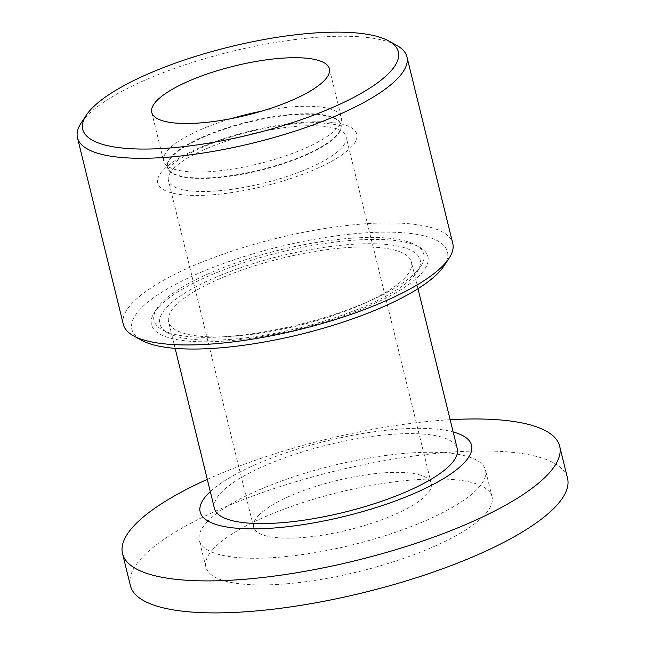 <?xml version="1.0" encoding="UTF-8"?>
<svg xmlns="http://www.w3.org/2000/svg" width="645" height="645" viewBox="0 0 645 645"><rect width="100%" height="100%" fill="white"/><g stroke="black" fill="none" stroke-linecap="round" stroke-linejoin="round"><path stroke-width="0.48" stroke-dasharray="3.23 2.42" d="M567.527 478.243A225.065 62.412 -13.8 0 0 377.946 461.828A225.065 62.412 -13.8 0 0 141.948 557.667A225.065 62.412 -13.8 0 0 130.387 585.612M450.146 419.71A225.065 62.412 -13.8 0 0 207.295 479.356M210.302 491.619A139.739 38.748 166.2 0 1 326.62 440.962A139.739 38.748 166.2 0 1 453.161 431.973M214.43 508.421A125.033 34.677 166.2 0 1 327.587 444.921A125.033 34.677 166.2 0 1 457.289 448.767M213.447 548.774A147.326 40.853 -13.8 0 0 205.884 567.068A147.326 40.853 -13.8 0 0 358.709 571.607A147.326 40.853 -13.8 0 0 492.038 496.787A147.326 40.853 -13.8 0 0 367.932 486.04A147.326 40.853 -13.8 0 0 213.447 548.774M206.9 522.111A147.326 40.853 166.2 0 1 361.385 459.377A147.326 40.853 166.2 0 1 485.483 470.116A147.326 40.853 166.2 0 1 352.154 544.936A147.326 40.853 166.2 0 1 199.329 540.405A147.326 40.853 166.2 0 1 206.9 522.111M258.29 515.718A91.453 25.365 166.2 0 1 354.186 476.776A91.453 25.365 166.2 0 1 431.223 483.444A91.453 25.365 166.2 0 1 348.461 529.892A91.453 25.365 166.2 0 1 253.59 527.078A91.453 25.365 166.2 0 1 258.29 515.718M157.59 180.116A102.458 28.412 -13.8 0 0 304.198 173.763A102.458 28.412 -13.8 0 0 310.003 121.921A102.458 28.412 -13.8 0 0 157.59 180.116M173.142 169.055A91.453 25.365 166.2 0 1 269.038 130.113A91.453 25.365 166.2 0 1 346.075 136.788A91.453 25.365 166.2 0 1 263.313 183.228A91.453 25.365 166.2 0 1 168.442 180.415A91.453 25.365 166.2 0 1 173.142 169.055M413.3 276.608A134.039 37.168 -13.8 0 0 417.202 271.739A134.039 37.168 -13.8 0 0 281.147 255.831A134.039 37.168 -13.8 0 0 167.942 332.965A134.039 37.168 -13.8 0 0 291.798 329.716A134.039 37.168 -13.8 0 0 413.3 276.608M405.02 277.632A125.033 34.677 166.2 0 1 273.907 330.877A125.033 34.677 166.2 0 1 168.579 321.758A125.033 34.677 166.2 0 1 281.736 258.258A125.033 34.677 166.2 0 1 411.437 262.104A125.033 34.677 166.2 0 1 405.02 277.632M416.654 271.513A138.901 38.515 166.2 0 1 290.75 326.547A138.901 38.515 166.2 0 1 162.403 329.918A138.901 38.515 166.2 0 1 157.098 308.326A138.901 38.515 166.2 0 1 279.712 249.994A138.901 38.515 166.2 0 1 415.396 244.882A138.901 38.515 166.2 0 1 420.693 266.474A138.901 38.515 166.2 0 1 416.654 271.513M443.857 266.119A162.476 45.053 -13.8 0 0 333.255 236.272A162.476 45.053 -13.8 0 0 140.239 309.181A162.476 45.053 -13.8 0 0 141.715 340.334M123.324 324.395A169.619 47.037 166.2 0 1 132.031 303.327A169.619 47.037 166.2 0 1 309.89 231.103A169.619 47.037 166.2 0 1 452.774 243.471M158.775 306.875A142.327 39.466 166.2 0 1 287.783 250.486A142.327 39.466 166.2 0 1 419.298 247.027A142.327 39.466 166.2 0 1 420.596 274.327A142.327 39.466 166.2 0 1 251.518 338.19A142.327 39.466 166.2 0 1 154.631 312.043A142.327 39.466 166.2 0 1 158.775 306.875M396.675 45.344A169.619 47.037 -13.8 0 0 239.932 49.455A169.619 47.037 -13.8 0 0 86.18 116.664A169.619 47.037 -13.8 0 0 81.246 122.824M261.515 111.198A91.453 25.365 166.2 0 1 341.302 117.342A91.453 25.365 166.2 0 1 340.842 122.381A91.453 25.365 166.2 0 1 258.532 163.782A91.453 25.365 166.2 0 1 166.41 165.225A91.453 25.365 166.2 0 1 163.669 160.968A91.453 25.365 166.2 0 1 163.516 158.356A91.453 25.365 166.2 0 1 168.369 149.608A91.453 25.365 166.2 0 1 231.531 118.559M167.361 165.088A89.308 24.768 -13.8 0 0 167.515 167.636A89.308 24.768 -13.8 0 0 260.153 170.385A89.308 24.768 -13.8 0 0 340.979 125.033A89.308 24.768 -13.8 0 0 252.751 121.228A89.308 24.768 -13.8 0 0 167.361 165.088M167.249 164.62A89.308 24.768 166.2 0 1 252.638 120.76A89.308 24.768 166.2 0 1 340.866 124.566A89.308 24.768 166.2 0 1 260.04 169.917A89.308 24.768 166.2 0 1 167.402 167.168A89.308 24.768 166.2 0 1 167.249 164.62M492.038 496.787L485.483 470.116M205.884 567.068L199.329 540.405M431.223 483.444L346.075 136.788M253.59 527.078L168.442 180.415M417.202 271.739L420.693 266.474M167.942 332.965L162.403 329.918M417.976 288.718L411.437 262.104M175.118 348.365L168.579 321.758M151.744 112.415L163.669 160.968M329.377 68.789L341.302 117.342M157.098 308.326L154.631 312.043M415.396 244.882L419.298 247.027M166.402 165.225L167.402 167.168L167.539 169.82L171.272 165.386C174.714 162.177 180.06 158.581 187.292 154.598C203.473 145.923 223.654 138.465 247.833 132.201C274.601 125.557 298.046 122.373 318.162 122.647C334.723 124.074 342.656 125.517 341.979 126.976L340.979 125.033L340.842 122.381"/><path stroke-width="0.97" d="M207.295 479.356A225.065 62.412 -13.8 0 0 134.087 525.667A225.065 62.412 -13.8 0 0 122.526 553.612L130.387 585.612A225.065 62.412 -13.8 0 0 363.844 592.545A225.065 62.412 -13.8 0 0 567.527 478.243L559.667 446.243A225.065 62.412 -13.8 0 0 450.146 419.71M122.526 553.612A225.065 62.412 -13.8 0 0 355.984 560.545A225.065 62.412 -13.8 0 0 559.667 446.243M453.161 431.973A139.739 38.748 166.2 0 1 464.384 462.618A139.739 38.748 166.2 0 1 291.346 526.264A139.739 38.748 166.2 0 1 207.335 494.578A139.739 38.748 166.2 0 1 210.302 491.619M417.976 288.718L457.289 448.767A125.033 34.677 166.2 0 1 450.863 464.295A125.033 34.677 166.2 0 1 319.759 517.54A125.033 34.677 166.2 0 1 214.43 508.421L175.118 348.365M324.677 80.141A91.453 25.365 166.2 0 1 228.781 119.083A91.453 25.365 166.2 0 1 151.744 112.415A91.453 25.365 166.2 0 1 234.506 65.975A91.453 25.365 166.2 0 1 329.377 68.789A91.453 25.365 166.2 0 1 324.677 80.141M133.571 335.86L141.715 340.334A162.476 45.053 -13.8 0 0 300.433 334.352A162.476 45.053 -13.8 0 0 443.857 266.119L449.001 258.379A169.619 47.037 166.2 0 1 299.264 329.611A169.619 47.037 166.2 0 1 133.571 335.86A169.619 47.037 166.2 0 1 123.324 324.395L77.473 137.732A169.619 47.037 -13.8 0 0 253.421 142.948A169.619 47.037 -13.8 0 0 406.922 56.808A169.619 47.037 -13.8 0 0 396.675 45.344L388.524 40.869A162.476 45.053 166.2 0 1 251.308 134.362A162.476 45.053 166.2 0 1 86.39 115.076A162.476 45.053 166.2 0 1 91.114 109.182A162.476 45.053 166.2 0 1 238.392 44.803A162.476 45.053 166.2 0 1 388.524 40.869M406.922 56.808L452.774 243.471A169.619 47.037 166.2 0 1 449.001 258.379M86.39 115.076L81.246 122.824A169.619 47.037 -13.8 0 0 77.473 137.732M231.531 118.559A91.453 25.365 166.2 0 1 261.515 111.198"/></g></svg>
